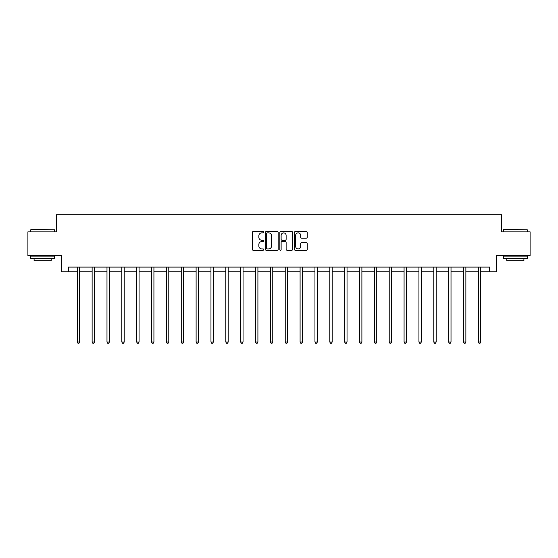 <?xml version="1.0" encoding="UTF-8"?>
<svg xmlns="http://www.w3.org/2000/svg" width="558" height="558" viewBox="0 0 558 558"><rect width="100%" height="100%" fill="white"/><g stroke="black" fill="none" stroke-linecap="round" stroke-linejoin="round"><path stroke-width="0.84" d="M263.767 232.212A0.656 0.656 0 0 0 263.111 231.556L253.179 231.556A0.935 0.935 0 0 0 252.244 232.491L252.244 249.314A0.935 0.935 0 0 0 253.179 250.249L263.111 250.249A0.656 0.656 0 0 0 263.767 249.593A0.656 0.656 0 0 0 263.111 248.938L261.828 248.938A2.992 2.992 0 0 1 258.835 245.945L258.835 244.544A2.992 2.992 0 0 1 261.828 241.558L263.111 241.558A0.656 0.656 0 0 0 263.767 240.903A0.656 0.656 0 0 0 263.111 240.247L261.828 240.247A2.992 2.992 0 0 1 258.835 237.255L258.835 235.853A2.992 2.992 0 0 1 261.828 232.86L263.111 232.86A0.656 0.656 0 0 0 263.767 232.212M306.314 238.147A0.935 0.935 0 0 0 307.249 237.213L307.249 232.491A0.935 0.935 0 0 0 306.314 231.556L295.287 231.556A0.935 0.935 0 0 0 294.352 232.491L294.352 249.314A0.935 0.935 0 0 0 295.287 250.249L306.314 250.249A0.935 0.935 0 0 0 307.249 249.314L307.249 243.609A0.935 0.935 0 0 0 306.314 242.674L301.599 242.674A0.935 0.935 0 0 0 300.664 243.609L300.664 246.441A2.497 2.497 0 0 1 298.16 248.938A2.497 2.497 0 0 1 295.663 246.441L295.663 235.364A2.497 2.497 0 0 1 298.16 232.86A2.497 2.497 0 0 1 300.664 235.364L300.664 237.213A0.935 0.935 0 0 0 301.599 238.147L306.314 238.147M68.369 271.851L68.369 267.087L489.631 267.087L489.631 271.851L496.299 271.851L496.299 255.662L530.1 255.662L530.1 231.856L501.726 231.856L501.726 214.718L56.274 214.718L56.274 231.856L27.9 231.856L27.9 255.662L61.701 255.662L61.701 271.851L77.269 271.851M278.184 232.491A0.935 0.935 0 0 0 277.249 231.556L266.222 231.556A0.935 0.935 0 0 0 265.287 232.491L265.287 249.314A0.935 0.935 0 0 0 266.222 250.249L277.249 250.249A0.935 0.935 0 0 0 278.184 249.314L278.184 232.491M280.751 231.556L291.778 231.556A0.935 0.935 0 0 1 292.713 232.491L292.713 249.314A0.935 0.935 0 0 1 291.778 250.249L287.063 250.249A0.935 0.935 0 0 1 286.128 249.314L286.128 242.493A0.935 0.935 0 0 0 285.194 241.558L282.062 241.558A0.935 0.935 0 0 0 281.127 242.493L281.127 249.593A0.656 0.656 0 0 1 280.472 250.249A0.656 0.656 0 0 1 279.816 249.593L279.816 232.491A0.935 0.935 0 0 1 280.751 231.556M79.654 271.851L92.126 271.851M94.504 271.851L106.983 271.851M109.361 271.851L121.839 271.851M124.218 271.851L136.689 271.851M139.075 271.851L151.546 271.851M153.924 271.851L166.403 271.851M168.781 271.851L181.252 271.851M183.638 271.851L196.109 271.851M198.488 271.851L210.966 271.851M213.344 271.851L225.816 271.851M228.201 271.851L240.672 271.851M243.051 271.851L255.529 271.851M257.908 271.851L270.386 271.851M272.764 271.851L285.236 271.851M287.614 271.851L300.092 271.851M302.471 271.851L314.949 271.851M317.328 271.851L329.799 271.851M332.184 271.851L344.656 271.851M347.034 271.851L359.512 271.851M361.891 271.851L374.362 271.851M376.748 271.851L389.219 271.851M391.597 271.851L404.076 271.851M406.454 271.851L418.925 271.851M421.311 271.851L433.782 271.851M436.161 271.851L448.639 271.851M451.017 271.851L463.496 271.851M465.874 271.851L478.345 271.851M480.731 271.851L489.631 271.851M267.247 232.86A0.656 0.656 0 0 0 266.591 233.516L266.591 248.289A0.656 0.656 0 0 0 267.247 248.938L268.6 248.938A2.992 2.992 0 0 0 271.593 245.945L271.593 235.853A2.992 2.992 0 0 0 268.6 232.86L267.247 232.86M286.128 235.413A2.497 2.497 0 0 0 283.624 232.909A2.497 2.497 0 0 0 281.127 235.413L281.127 239.312A0.935 0.935 0 0 0 282.062 240.247L285.194 240.247A0.935 0.935 0 0 0 286.128 239.312L286.128 235.413M79.78 267.087L79.724 267.226A0.956 0.956 0 0 0 79.654 267.582L79.654 342.047L77.269 342.047L77.269 267.582A0.956 0.956 0 0 0 77.206 267.226L77.15 267.087M79.654 342.047L78.936 343.282L77.987 343.282L77.269 342.047M31.046 229.477L54.565 229.763L31.046 229.477M42.659 258.514L30.76 258.514L30.76 256.136L54.565 256.136L54.565 258.514L42.659 258.514M51.231 258.514L51.231 260.705L34.087 260.705L34.087 258.514M503.721 229.477L527.24 229.763L503.721 229.477M515.341 258.514L503.435 258.514L503.435 256.136L527.24 256.136L527.24 258.514L515.341 258.514M523.913 258.514L523.913 260.705L506.769 260.705L506.769 258.514M94.63 267.087L94.574 267.226A0.956 0.956 0 0 0 94.504 267.582L94.504 342.047L92.126 342.047L92.126 267.582A0.956 0.956 0 0 0 92.056 267.226L92 267.087M94.504 342.047L93.793 343.282L92.844 343.282L92.126 342.047M109.487 267.087L109.431 267.226A0.956 0.956 0 0 0 109.361 267.582L109.361 342.047L106.983 342.047L106.983 267.582A0.956 0.956 0 0 0 106.913 267.226L106.857 267.087M109.361 342.047L108.65 343.282L107.694 343.282L106.983 342.047M124.343 267.087L124.288 267.226A0.956 0.956 0 0 0 124.218 267.582L124.218 342.047L121.839 342.047L121.839 267.582A0.956 0.956 0 0 0 121.77 267.226L121.714 267.087M124.218 342.047L123.499 343.282L122.551 343.282L121.839 342.047M139.193 267.087L139.137 267.226A0.956 0.956 0 0 0 139.075 267.582L139.075 342.047L136.689 342.047L136.689 267.582A0.956 0.956 0 0 0 136.619 267.226L136.564 267.087M139.075 342.047L138.356 343.282L137.407 343.282L136.689 342.047M154.05 267.087L153.994 267.226A0.956 0.956 0 0 0 153.924 267.582L153.924 342.047L151.546 342.047L151.546 267.582A0.956 0.956 0 0 0 151.476 267.226L151.42 267.087M153.924 342.047L153.213 343.282L152.257 343.282L151.546 342.047M168.907 267.087L168.851 267.226A0.956 0.956 0 0 0 168.781 267.582L168.781 342.047L166.403 342.047L166.403 267.582A0.956 0.956 0 0 0 166.333 267.226L166.277 267.087M168.781 342.047L168.07 343.282L167.114 343.282L166.403 342.047M183.763 267.087L183.708 267.226A0.956 0.956 0 0 0 183.638 267.582L183.638 342.047L181.252 342.047L181.252 267.582A0.956 0.956 0 0 0 181.183 267.226L181.127 267.087M183.638 342.047L182.919 343.282L181.971 343.282L181.252 342.047M198.613 267.087L198.557 267.226A0.956 0.956 0 0 0 198.488 267.582L198.488 342.047L196.109 342.047L196.109 267.582A0.956 0.956 0 0 0 196.039 267.226L195.984 267.087M198.488 342.047L197.776 343.282L196.821 343.282L196.109 342.047M213.47 267.087L213.414 267.226A0.956 0.956 0 0 0 213.344 267.582L213.344 342.047L210.966 342.047L210.966 267.582A0.956 0.956 0 0 0 210.896 267.226L210.84 267.087M213.344 342.047L212.633 343.282L211.677 343.282L210.966 342.047M228.327 267.087L228.271 267.226A0.956 0.956 0 0 0 228.201 267.582L228.201 342.047L225.816 342.047L225.816 267.582A0.956 0.956 0 0 0 225.753 267.226L225.69 267.087M228.201 342.047L227.483 343.282L226.534 343.282L225.816 342.047M243.176 267.087L243.121 267.226A0.956 0.956 0 0 0 243.051 267.582L243.051 342.047L240.672 342.047L240.672 267.582A0.956 0.956 0 0 0 240.603 267.226L240.547 267.087M243.051 342.047L242.339 343.282L241.391 343.282L240.672 342.047M258.033 267.087L257.977 267.226A0.956 0.956 0 0 0 257.908 267.582L257.908 342.047L255.529 342.047L255.529 267.582A0.956 0.956 0 0 0 255.459 267.226L255.404 267.087M257.908 342.047L257.196 343.282L256.241 343.282L255.529 342.047M272.89 267.087L272.834 267.226A0.956 0.956 0 0 0 272.764 267.582L272.764 342.047L270.386 342.047L270.386 267.582A0.956 0.956 0 0 0 270.316 267.226L270.26 267.087M272.764 342.047L272.046 343.282L271.097 343.282L270.386 342.047M287.74 267.087L287.684 267.226A0.956 0.956 0 0 0 287.614 267.582L287.614 342.047L285.236 342.047L285.236 267.582A0.956 0.956 0 0 0 285.166 267.226L285.11 267.087M287.614 342.047L286.903 343.282L285.954 343.282L285.236 342.047M302.596 267.087L302.541 267.226A0.956 0.956 0 0 0 302.471 267.582L302.471 342.047L300.092 342.047L300.092 267.582A0.956 0.956 0 0 0 300.023 267.226L299.967 267.087M302.471 342.047L301.759 343.282L300.804 343.282L300.092 342.047M317.453 267.087L317.397 267.226A0.956 0.956 0 0 0 317.328 267.582L317.328 342.047L314.949 342.047L314.949 267.582A0.956 0.956 0 0 0 314.879 267.226L314.824 267.087M317.328 342.047L316.609 343.282L315.661 343.282L314.949 342.047M332.31 267.087L332.247 267.226A0.956 0.956 0 0 0 332.184 267.582L332.184 342.047L329.799 342.047L329.799 267.582A0.956 0.956 0 0 0 329.729 267.226L329.673 267.087M332.184 342.047L331.466 343.282L330.517 343.282L329.799 342.047M347.16 267.087L347.104 267.226A0.956 0.956 0 0 0 347.034 267.582L347.034 342.047L344.656 342.047L344.656 267.582A0.956 0.956 0 0 0 344.586 267.226L344.53 267.087M347.034 342.047L346.323 343.282L345.367 343.282L344.656 342.047M362.016 267.087L361.961 267.226A0.956 0.956 0 0 0 361.891 267.582L361.891 342.047L359.512 342.047L359.512 267.582A0.956 0.956 0 0 0 359.443 267.226L359.387 267.087M361.891 342.047L361.179 343.282L360.224 343.282L359.512 342.047M376.873 267.087L376.817 267.226A0.956 0.956 0 0 0 376.748 267.582L376.748 342.047L374.362 342.047L374.362 267.582A0.956 0.956 0 0 0 374.292 267.226L374.237 267.087M376.748 342.047L376.029 343.282L375.081 343.282L374.362 342.047M391.723 267.087L391.667 267.226A0.956 0.956 0 0 0 391.597 267.582L391.597 342.047L389.219 342.047L389.219 267.582A0.956 0.956 0 0 0 389.149 267.226L389.093 267.087M391.597 342.047L390.886 343.282L389.93 343.282L389.219 342.047M406.58 267.087L406.524 267.226A0.956 0.956 0 0 0 406.454 267.582L406.454 342.047L404.076 342.047L404.076 267.582A0.956 0.956 0 0 0 404.006 267.226L403.95 267.087M406.454 342.047L405.743 343.282L404.787 343.282L404.076 342.047M421.436 267.087L421.381 267.226A0.956 0.956 0 0 0 421.311 267.582L421.311 342.047L418.925 342.047L418.925 267.582A0.956 0.956 0 0 0 418.863 267.226L418.807 267.087M421.311 342.047L420.593 343.282L419.644 343.282L418.925 342.047M436.286 267.087L436.23 267.226A0.956 0.956 0 0 0 436.161 267.582L436.161 342.047L433.782 342.047L433.782 267.582A0.956 0.956 0 0 0 433.712 267.226L433.657 267.087M436.161 342.047L435.449 343.282L434.501 343.282L433.782 342.047M451.143 267.087L451.087 267.226A0.956 0.956 0 0 0 451.017 267.582L451.017 342.047L448.639 342.047L448.639 267.582A0.956 0.956 0 0 0 448.569 267.226L448.513 267.087M451.017 342.047L450.306 343.282L449.35 343.282L448.639 342.047M466 267.087L465.944 267.226A0.956 0.956 0 0 0 465.874 267.582L465.874 342.047L463.496 342.047L463.496 267.582A0.956 0.956 0 0 0 463.426 267.226L463.37 267.087M465.874 342.047L465.156 343.282L464.207 343.282L463.496 342.047M480.85 267.087L480.794 267.226A0.956 0.956 0 0 0 480.731 267.582L480.731 342.047L478.345 342.047L478.345 267.582A0.956 0.956 0 0 0 478.276 267.226L478.22 267.087M480.731 342.047L480.013 343.282L479.064 343.282L478.345 342.047M30.76 231.856L30.76 229.763M36.186 256.136L36.186 255.662M49.132 256.136L49.132 255.662M54.565 231.856L54.565 229.763M503.435 231.856L503.435 229.763M508.868 256.136L508.868 255.662M521.814 256.136L521.814 255.662M527.24 231.856L527.24 229.763"/></g></svg>
